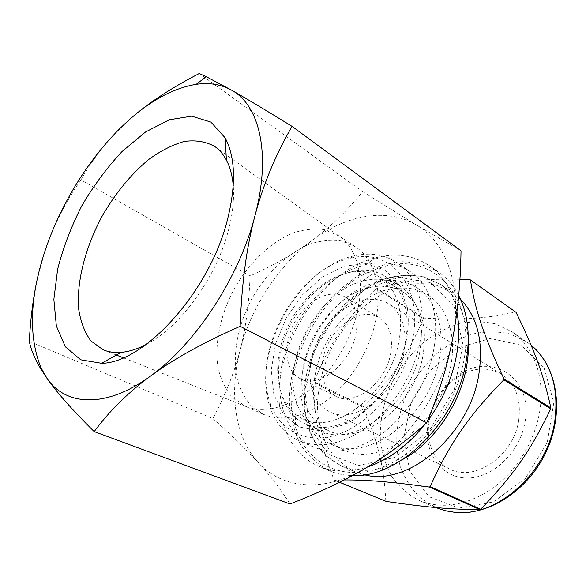 <?xml version="1.0" encoding="UTF-8"?>
<svg xmlns="http://www.w3.org/2000/svg" width="586" height="586" viewBox="0 0 586 586"><rect width="100%" height="100%" fill="white"/><g stroke="black" fill="none" stroke-linecap="round" stroke-linejoin="round"><path stroke-width="0.44" stroke-dasharray="2.93 2.2" d="M385.8 500.986C383.962 466.317 378.453 444.591 363.642 407.482L313.913 382.687C313.488 413.753 317.912 437.259 333.954 479.7L386.277 501.455M339.55 482.278L334.43 480.176L344.18 479.934M459.929 279.251C421.832 278.65 400.699 281.214 377.01 288.393L424.096 318.132C463.174 320.022 484.615 318.901 515.49 311.994L469.818 279.537M363.803 406.721C393.133 376.864 407.021 356.464 423.466 318.542L376.366 288.839C345.213 320.066 329.977 342.971 314.096 381.896L363.803 406.721L363.642 407.482M458.692 295.461C453.52 285.58 446.825 277.786 438.592 272.08C426.96 265.333 414.229 261.869 400.399 261.686C386.335 263.334 372.418 267.89 358.661 275.332C345.308 284.232 333.126 295.205 322.102 308.258L307.95 329.757C295.989 352.831 289.462 377.853 289.389 401.791C290.517 417.393 294.172 431.567 300.354 444.313C307.95 455.864 317.722 464.727 329.676 470.902C336.694 473.832 344.297 475.385 352.486 475.546M463.445 362.815C477.238 295.425 431.303 250.742 382.512 267.077C323.597 282.555 276.599 368.352 295.271 426.33C305.548 461.387 338.876 481.34 377.823 468.763C416.697 456.45 454.524 410.456 463.445 362.815M460.515 299.248L452.626 292.722L436.116 285.148C424 282.811 411.497 283.316 398.59 286.642C385.793 291.484 373.634 298.611 362.111 308.031C351.226 318.542 341.777 330.497 333.778 343.901C322.871 365.144 317.422 386.811 317.422 408.889C318.601 422.989 322.058 435.816 327.794 447.352C334.804 457.827 343.748 465.914 354.625 471.613L364.375 474.748M377.01 288.393L376.366 288.839M314.096 381.896L313.913 382.687M333.954 479.7L334.43 480.176M424.096 318.132L423.466 318.542M516.061 312.353L515.49 311.994M419.627 352.721C424.828 321.223 418.206 298.926 399.762 285.829C388.686 278.965 376.139 277.442 362.119 281.273C318.169 292.289 281.873 358.537 296.252 401.505C300.574 415.379 308.61 425.143 320.359 430.783C353.087 448.583 410.097 406.142 419.627 352.721M404.985 344.085C407.248 333.17 407.724 322.901 406.413 313.261C403.798 296.289 396.839 284.064 385.537 276.577C357.599 258.572 313.693 281.566 292.326 321.201C270.432 360.536 274.688 409.922 304.903 423.766C317.297 429.26 331.346 428.549 347.059 421.62C373.626 409.819 398.421 376.966 404.985 344.085M456.912 311.825C452.612 290.898 443.39 275.486 429.238 265.59C413.511 255.254 395.711 252.647 375.846 257.767C313.444 272.637 262.77 365.137 283.836 425.729C290.216 445.228 301.995 458.823 319.172 466.515C333.522 472.47 349.644 472.616 367.547 466.947M424.975 424.33L427.399 421.18M433.332 351.563C440.621 316.33 430.336 284.701 409.812 271.34C396.612 262.88 381.64 260.777 364.917 265.019C310.434 277.647 265.37 359.907 284.064 412.617C289.491 428.996 299.321 440.474 313.561 447.045C334.98 455.608 358.507 450.619 384.138 432.087C408.024 413.518 427.113 382.358 433.332 351.563M419.737 343.403C427.275 307.709 417.144 275.823 396.663 262.491C384.196 254.47 370.03 252.258 354.171 255.855C297.747 267.311 249.826 354.772 270.556 408.493C276.065 423.795 285.55 434.541 299.021 440.731C320.41 449.264 344.019 444.085 369.854 425.187C393.938 406.252 413.306 374.593 419.737 343.403M412.148 341.653C424.447 286.041 390.488 247.314 350.296 258.294C296.589 269.069 250.691 352.853 270.527 403.915C280.482 432.182 308.969 445.968 341.118 433.274C373.216 420.748 403.981 381.589 412.148 341.653M405.973 341.953C398.971 377.084 372.418 412.244 344.092 424.777L320.432 430.864L299.475 427.026L283.463 414.287L273.83 394.539L271.23 370.191L275.596 343.799L286.327 317.912L302.369 294.926L322.256 277.039L344.18 266.132L366.001 263.612L385.361 270.249L399.879 285.843L407.482 309.056C408.889 319.326 408.383 330.292 405.973 341.953M539.655 411.709C545.551 377.677 533.648 346.18 511.893 331.72L495.309 323.868C483.208 321.216 470.77 321.289 457.988 324.08C445.345 328.328 433.391 334.818 422.132 343.557C411.533 353.365 402.414 364.617 394.788 377.325C384.475 397.513 379.655 418.243 380.321 439.5C381.925 453.103 385.778 465.504 391.866 476.718C399.198 486.929 408.369 494.877 419.393 500.569C442.342 509.63 466.683 505.586 492.416 488.446C516.347 471.217 534.63 441.595 539.655 411.709M450.59 367.004C456.875 335.756 447.265 307.364 428.381 295.285L414.463 289.154C404.245 287.345 393.675 287.931 382.746 290.905C360.983 298.714 340.737 317.099 327.464 340.444C304.376 381.874 310.148 434.68 343.733 449.806C379.625 468.954 440.994 424.118 450.59 367.004M439.082 360.156C445.55 328.563 436.05 299.951 417.181 287.887C404.45 279.918 390.056 278.277 374.022 282.957C327.31 295.688 289.667 364.411 304.083 410.625C308.771 426.667 317.898 437.903 331.471 444.349C367.305 463.526 429.142 417.913 439.082 360.156M422.806 356.413C427.743 326.329 421.319 305.013 403.549 292.451C392.635 285.748 380.285 284.386 366.506 288.371C325.34 299.409 291.733 360.749 304.595 401.381C308.661 415.137 316.455 424.813 327.977 430.402C359.379 447.558 413.804 407.27 422.806 356.413M398.81 342.297C404.106 311.554 397.894 289.916 380.189 277.376C353.505 260.272 311.466 282.357 290.942 320.439C269.904 358.236 273.918 405.556 302.698 418.829C333.947 436.013 389.163 394.305 398.81 342.297M403.725 354.186C407.775 330.365 402.707 313.554 388.511 303.746C367.905 290.89 335.639 307.262 319.956 336.335C303.9 365.195 307.474 401.205 329.398 411.65C353.922 425.436 396.458 393.902 403.725 354.186M390.452 354.684C393.528 337.075 389.741 324.673 379.113 317.473C364.192 308.419 340.774 320.234 329.317 341.462C317.597 362.544 320.249 388.643 335.91 396.334C353.907 406.713 385.039 383.683 390.452 354.684M518.639 420.638C521.43 399.352 515.731 383.859 501.55 374.154C487.237 366.265 472.162 367.481 456.34 377.809C439.2 390.576 429.86 407.622 428.329 428.937C428.146 447.836 435.23 461.189 449.587 469.005C474.191 482.505 513.541 456.062 518.639 420.638M524.997 422.103C533.751 377.084 489.962 351.08 457.483 375.89C439.031 389.639 428.981 407.988 427.333 430.937C426.234 457.424 444.32 479.238 469.225 477.934C494.071 476.967 520.207 451.264 524.997 422.103M126.964 121.844C108.593 138.618 93.255 157.971 80.956 179.895L250.032 275.991C274.307 265.019 295.095 253.115 312.382 240.282C329.684 227.602 346.473 211.414 362.734 191.71L199.233 73.521M80.956 179.895C64.724 203.379 52.513 227.749 44.324 253.013L36.728 281.602M29.3 341.338L212.872 418.594C225.559 394.605 234.656 371.722 240.165 349.937C245.827 328.131 249.116 303.482 250.032 275.991M289.997 503.975C280.657 489.215 270.014 475.334 258.052 462.332C246.12 449.242 231.06 434.658 212.872 418.594M362.734 191.71L416.697 225.156L461.028 250.837M258.052 462.332C281.06 488.365 322.945 493.456 364.485 468.771C405.995 445.001 442.708 391.675 452.421 339.712C462.947 287.543 446.664 242.472 416.697 225.156C386.863 207.107 346.194 214.967 312.382 240.282C278.35 265.458 251.174 307.049 240.165 349.937C228.994 392.708 234.525 436.563 258.052 462.332M146.39 344.326C179.865 327.369 216.051 278.028 228.188 231.265C232.649 214.535 234.334 199.372 233.25 185.762M357.423 311.466C365.195 277.837 357.028 248.112 338.92 235.938L324.263 229.617C313.986 228.269 303.262 229.5 292.077 233.301C269.736 242.882 248.486 263.612 233.975 289.235C220.197 315.253 214.168 344.319 218.124 368.308C220.937 379.779 225.676 389.478 232.342 397.411L245.563 406.362C264.813 413.643 286.356 408.032 310.192 389.536C332.452 371.07 350.758 340.891 357.423 311.466M375.355 322.132C382.929 288.524 374.132 258.748 355.409 246.816L341.513 240.949C331.229 239.506 320.513 240.604 309.364 244.245C287.096 253.474 266.015 273.765 251.738 298.963C238.187 324.563 232.444 353.248 236.649 376.981C239.579 388.335 244.428 397.96 251.174 405.849L263.605 414.405C282.884 422.228 304.471 417.151 328.372 399.161C350.67 381.178 368.909 351.351 375.355 322.132M355.761 334.928C359.152 316.777 355.563 304.112 345 296.934C330.167 287.938 306.493 300.501 294.626 322.454C282.511 344.275 284.671 370.997 300.237 378.651C318.103 389.023 349.82 364.829 355.761 334.928M511.893 331.72L531.07 345.11L526.763 341.88L510.238 334.005C498.188 331.288 485.823 331.258 473.129 333.91C460.574 338.005 448.722 344.319 437.574 352.853C427.084 362.448 418.089 373.494 410.574 385.976C397.044 411.746 393.045 441.5 400.377 466.72C404.97 478.843 411.658 489.251 420.433 497.939L435.962 507.63M458.801 508.084L493.361 501.938L525.364 478.542L547.236 442.664L553.807 402.663L544.042 367.759L521.02 345.161L490.306 338.474L458.164 347.769L430.256 370.462L411.079 402.304L403.761 437.991L409.9 471.547L429.172 496.782L458.801 508.084M468.273 339.902C466.222 314.411 456.999 295.959 440.613 284.54L424.096 277.002C411.958 274.739 399.418 275.332 386.467 278.782C373.612 283.756 361.386 291.037 349.791 300.625C338.818 311.298 329.288 323.428 321.194 337.009C310.14 358.515 304.544 380.417 304.398 402.714C305.489 416.946 308.866 429.882 314.536 441.507C321.487 452.062 330.401 460.193 341.264 465.899L350.311 468.859L360.031 470.28C373.839 471.1 388.093 467.474 402.809 459.402M358.434 465.562L394.891 457.439L429.633 430.131L454.311 389.287L462.955 344.59L454.128 306.529L430.915 282.921L399.139 277.288L365.356 289.191L335.463 315.415L314.169 351.117L304.867 390.488L309.503 427.077L328.175 454.15L358.434 465.562M399.762 285.829L385.537 276.577M320.359 430.783L304.903 423.766M296.252 401.505L295.271 426.33M362.119 281.273L382.512 267.077M438.592 272.08L429.238 265.59M329.676 470.902L319.172 466.515M284.064 412.617L283.836 425.729M364.917 265.019L375.846 257.767M409.812 271.34L396.663 262.491M313.561 447.045L299.021 440.731M270.527 403.915L270.556 408.493M350.296 258.294L354.171 255.855M406.413 313.261L407.482 309.056M347.059 421.62L344.092 424.777M435.757 507.542L419.393 500.569M452.626 292.722L440.613 284.54L423.656 276.804C411.262 274.49 398.546 275.061 385.515 278.511C372.615 283.456 360.368 290.7 348.787 300.237C337.822 310.866 328.307 322.952 320.234 336.489C305.555 364.353 300.237 396.019 306.522 422.711C310.631 435.552 316.997 446.569 325.611 455.769L341.264 465.899L354.625 471.613M428.381 295.285L417.181 287.887M343.733 449.806L331.471 444.349M304.595 401.381L304.083 410.625M366.506 288.371L374.022 282.957M403.549 292.451L380.189 277.376M327.977 430.402L302.698 418.829M501.55 374.154L388.511 303.746M449.587 469.005L329.398 411.65M428.329 428.937L427.333 430.937M456.34 377.809L457.483 375.89M338.92 235.938L214.557 146.368M245.563 406.362L123.243 357.768M116.35 355.035L104.337 350.26M355.409 246.816L338.122 235.396M263.605 414.405L244.67 405.981M379.113 317.473L345 296.934M335.91 396.334L300.237 378.651"/><path stroke-width="0.88" d="M344.18 479.934C366.587 479.868 388.467 481.502 429.34 487.047L479.963 509.63C448.671 509.366 426.689 507.271 386.277 501.455L339.55 482.278M550.752 408.823C530.205 451.352 513.973 474.484 480.703 509.241L430.102 486.614C450.055 442.877 468.163 416.463 503.799 379.823L550.752 408.823L550.891 407.937L503.967 378.893C483.091 334.21 475.349 310.272 470.39 279.896L516.061 312.353C534.791 351.073 543.193 373.275 550.891 407.937M470.39 279.896L459.929 279.251M352.486 475.546C398.077 478.418 455.615 423.429 465.914 362.741C470.558 336.547 468.148 314.118 458.692 295.461M364.375 474.748C407.131 486.981 468.873 436.013 478.667 375.465C483.846 342.598 477.795 317.194 460.515 299.248M503.799 379.823L503.967 378.893M429.34 487.047L430.102 486.614M479.963 509.63L480.703 509.241M427.399 421.18C441.969 401.425 451.579 379.977 456.238 356.837C459.292 340.752 459.519 325.75 456.912 311.825M367.547 466.947C388.679 459.783 407.819 445.572 424.975 424.33M199.233 73.521C169.259 88.991 145.167 105.099 126.964 121.844C91.101 154.477 60.226 203.825 44.324 253.013C29.696 298.604 28.575 336.84 40.961 367.722L47.056 378.431C56.652 392.239 72.364 409.966 94.2 431.604L289.997 503.975C318.711 492.848 343.543 481.113 364.485 468.771C385.427 456.582 406.179 441.236 426.755 422.74L240.143 326.321C241.659 283.873 246.596 247.043 254.939 215.831C263.246 184.465 275.625 154.645 292.062 126.364C265.568 110.036 245.336 97.935 231.367 90.054L206.228 76.685L199.233 73.521M36.728 281.602C32.962 299.278 30.487 319.187 29.3 341.338C30.985 349.776 34.83 358.991 40.852 368.99L47.056 378.431C65.808 406.149 106.169 408.713 150.866 375.831C173.324 359.24 203.078 342.737 240.143 326.321M426.755 422.74C438.826 393.572 447.382 365.898 452.421 339.712C457.615 313.481 460.486 283.858 461.028 250.837L292.062 126.364M94.2 431.604C109.304 411.072 128.188 392.481 150.866 375.831C195.38 344.107 239.286 277.281 254.939 215.831C271.501 154.008 259.495 105.011 231.367 90.054C220.988 84.347 209.268 82.436 196.215 84.318C173.331 88.12 150.243 100.631 126.964 121.844M227.185 220.732C236.209 185.22 235.535 157.59 225.149 137.842L210.923 122.086L191.688 116.167L169.288 119.778L145.54 131.989L122.108 151.474C107.099 167.508 93.657 185.637 81.776 205.854C71.133 226.753 63.09 247.841 57.655 269.12L53.861 299.358L56.344 325.941L65.361 346.765L80.707 359.789L101.642 363.298C144.273 362.954 209.114 292.121 227.185 220.732M233.25 185.762C232.393 175.668 230.115 167.127 226.416 160.117C223.273 154.243 219.325 149.657 214.557 146.368C205.642 141.526 195.541 139.893 184.246 141.46C172.584 144.764 160.762 150.756 148.778 159.443C130.744 174.489 115.076 193.607 101.774 216.813C85.344 247.666 76.59 281.375 78.605 308.61C80.531 321.575 84.64 332.35 90.918 340.949L103.121 349.776C108.469 352.025 114.453 352.889 121.097 352.369C128.993 351.717 137.424 349.036 146.39 344.326M554.817 420.887C559.029 387.778 551.118 362.529 531.077 345.125C557.205 366.287 564.611 411.013 546.95 450.151C529.378 489.369 489.83 515.643 455.403 512.435L445.397 510.78L435.962 507.63L444.964 510.648L454.546 512.267C496.386 517.885 547.536 473.056 554.817 420.887M402.809 459.402C433.259 442.782 459.505 405.3 466.302 367.993C468.133 358.31 468.793 348.941 468.273 339.902M40.961 367.722L40.852 368.99M196.215 84.318L206.228 76.685M226.416 160.117L225.149 137.842M121.097 352.369L101.642 363.298M123.243 357.768L116.35 355.035M104.337 350.26L103.121 349.776"/></g></svg>
